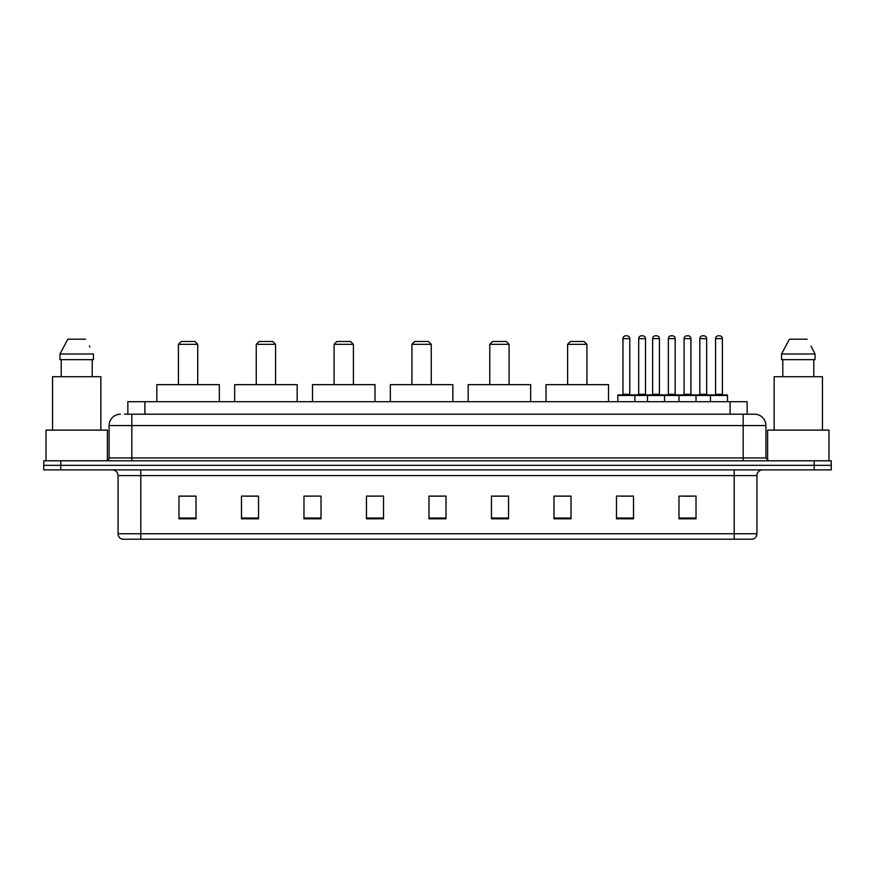 <?xml version="1.0" encoding="UTF-8"?>
<svg xmlns="http://www.w3.org/2000/svg" width="875" height="875" viewBox="0 0 875 875"><rect width="100%" height="100%" fill="white"/><g stroke="black" fill="none" stroke-linecap="round" stroke-linejoin="round"><path stroke-width="1.31" d="M124.436 414.203L131.819 414.203L124.436 414.203L127.848 414.203L127.848 401.702L747.152 401.702L747.152 414.203M120.455 414.203A11.364 11.364 0 0 0 109.091 425.567L109.091 457.953A2.844 2.844 0 0 1 106.247 460.797M765.909 425.567L131.819 425.567L131.819 414.203L754.545 414.203A11.364 11.364 0 0 1 765.909 425.567L765.909 457.953L768.753 460.797M60.791 460.797L43.75 460.797L43.75 465.336L60.791 465.336L43.75 465.336L43.75 469.886L60.791 469.886L60.791 465.336L814.209 465.336L60.791 465.336L60.791 460.797L814.209 460.797L814.209 465.336L831.25 465.336L814.209 465.336L814.209 469.886L60.791 469.886M831.25 460.797L831.25 465.336L831.25 460.797L814.209 460.797M754.37 414.203L750.564 414.203M752.555 539.208L122.445 539.208M122.161 539.208A5.677 5.677 0 0 1 118.07 533.75L140.798 533.75L140.798 539.208L734.202 539.208L734.202 533.75L756.93 533.75L756.93 475.573A5.677 5.677 0 0 1 762.617 469.886M118.07 533.75L118.07 475.573C117.731 472.117 115.839 470.225 112.383 469.886M696.019 518.809L696.019 496.081L678.978 496.081L678.978 518.809L696.019 518.809M633.522 518.809L633.522 496.081L616.481 496.081L616.481 518.809L633.522 518.809M571.025 518.809L571.025 496.081L553.973 496.081L553.973 518.809L571.025 518.809M508.528 518.809L508.528 496.081L491.477 496.081L491.477 518.809L508.528 518.809M196.022 518.809L196.022 496.081L178.981 496.081L178.981 518.809L196.022 518.809M258.519 518.809L258.519 496.081L241.478 496.081L241.478 518.809L258.519 518.809M321.027 518.809L321.027 496.081L303.975 496.081L303.975 518.809L321.027 518.809M383.523 518.809L383.523 496.081L366.472 496.081L366.472 518.809L383.523 518.809M446.02 518.809L446.02 496.081L428.98 496.081L428.98 518.809L446.02 518.809M831.25 469.886L831.25 465.336L831.25 469.886L814.209 469.886M734.202 539.208L752.391 539.208M556.817 496.191L571.025 496.191M622.103 496.191L630.623 496.191M683.244 496.191L691.764 496.191M383.523 496.081L366.472 496.191L383.523 496.081M321.027 496.081L303.975 496.191L321.027 496.081M245.459 496.191L258.519 496.191M428.98 496.191L442.05 496.191M196.022 496.191L178.981 496.191M508.528 496.191L491.477 496.191M107.384 460.556L107.384 430.117L46.025 430.117L46.025 460.797M100.855 430.117L100.855 376.709L52.555 376.709L52.555 430.117M92.203 359.658L92.203 376.709L92.203 359.658M59.97 353.981L67.834 339.205L59.97 353.981L59.97 359.658L93.439 359.658L93.439 353.981L59.97 353.981M89.852 346.959L89.403 346.106M61.206 359.658L61.206 376.709M85.575 339.205L67.834 339.205M178.412 344.323L197.728 344.323L194.884 341.48L181.245 341.48L178.412 344.323L178.412 384.661M197.728 344.323L197.728 384.661M219.319 401.702L219.319 384.661L156.822 384.661L156.822 401.702M256.255 344.323L275.57 344.323L272.727 341.48L259.087 341.48L256.255 344.323L256.255 384.661M275.57 344.323L275.57 384.661M297.161 401.702L297.161 384.661L234.664 384.661L234.664 401.702M334.086 344.323L353.413 344.323L350.569 341.48L336.93 341.48L334.086 344.323L334.086 384.661M353.413 344.323L353.413 384.661M375.003 401.702L375.003 384.661L312.495 384.661L312.495 401.702M411.928 344.323L431.255 344.323L428.411 341.48L414.772 341.48L411.928 344.323L411.928 384.661M431.255 344.323L431.255 384.661M452.845 401.702L452.845 384.661L390.337 384.661L390.337 401.702M489.77 344.323L509.086 344.323L506.253 341.48L492.614 341.48L489.77 344.323L489.77 384.661M509.086 344.323L509.086 384.661M530.677 401.702L530.677 384.661L468.18 384.661L468.18 401.702M567.613 344.323L586.928 344.323L584.095 341.48L570.456 341.48L567.613 344.323L567.613 384.661M586.928 344.323L586.928 384.661M608.519 401.702L608.519 384.661L546.022 384.661L546.022 401.702M828.975 460.797L828.975 430.117L767.616 430.117L767.616 460.556M822.445 430.117L822.445 376.709L774.145 376.709L774.145 430.117M811.442 346.959L815.03 353.981L781.561 353.981L789.425 339.205L781.561 353.981L781.561 359.658L815.03 359.658L815.03 353.981L815.03 359.658M815.03 353.981L810.994 346.106M782.797 359.658L782.797 376.709M813.794 376.709L813.794 359.658M807.166 339.205L789.425 339.205M710.456 401.702L710.456 395.456A0.569 0.569 0 0 1 711.025 394.888L726.928 394.888A0.569 0.569 0 0 1 727.497 395.456L617.837 395.456A0.569 0.569 0 0 1 618.406 394.888L634.32 394.888A0.569 0.569 0 0 1 634.889 395.456L634.889 401.702M629.77 338.636L622.956 338.636A2.844 2.844 0 0 1 625.8 335.792L626.927 335.792A2.844 2.844 0 0 1 629.77 338.636L629.77 394.319A0.569 0.569 0 0 0 630.339 394.888M622.956 338.636L622.956 394.319A0.569 0.569 0 0 1 622.387 394.888M617.837 395.456L617.837 401.702M647.5 401.702L647.5 395.456A0.569 0.569 0 0 1 648.069 394.888L663.972 394.888A0.569 0.569 0 0 1 664.541 395.456L664.541 401.702M659.433 338.636L652.619 338.636A2.844 2.844 0 0 1 655.452 335.792L656.589 335.792A2.844 2.844 0 0 1 659.433 338.636L659.433 394.319A0.569 0.569 0 0 0 660.002 394.888M652.619 338.636L652.619 394.319A0.569 0.569 0 0 1 652.05 394.888M678.978 401.702L678.978 395.456A0.569 0.569 0 0 1 679.547 394.888L695.45 394.888A0.569 0.569 0 0 1 696.019 395.456L696.019 401.702M690.911 338.636L684.086 338.636A2.844 2.844 0 0 1 686.93 335.792L688.067 335.792A2.844 2.844 0 0 1 690.911 338.636L690.911 394.319A0.569 0.569 0 0 0 691.48 394.888M684.086 338.636L684.086 394.319A0.569 0.569 0 0 1 683.528 394.888M722.389 338.636L715.564 338.636A2.844 2.844 0 0 1 718.408 335.792L719.545 335.792A2.844 2.844 0 0 1 722.389 338.636L722.389 394.319A0.569 0.569 0 0 0 722.958 394.888M715.564 338.636L715.564 394.319A0.569 0.569 0 0 1 714.995 394.888M727.497 395.456L727.497 401.702M634.145 394.888L650.059 394.888M638.695 338.636A2.844 2.844 0 0 1 641.539 335.792L642.666 335.792A2.844 2.844 0 0 1 645.509 338.636L638.695 338.636L638.695 394.319A0.569 0.569 0 0 1 638.127 394.888M645.509 338.636L645.509 394.319A0.569 0.569 0 0 0 646.078 394.888M679.711 394.888L663.808 394.888M668.347 338.636A2.844 2.844 0 0 1 671.191 335.792L672.328 335.792A2.844 2.844 0 0 1 675.172 338.636L668.347 338.636L668.347 394.319A0.569 0.569 0 0 1 667.789 394.888M675.172 338.636L675.172 394.319A0.569 0.569 0 0 0 675.741 394.888M711.189 394.888L695.286 394.888M699.825 338.636A2.844 2.844 0 0 1 702.669 335.792L703.806 335.792A2.844 2.844 0 0 1 706.65 338.636L699.825 338.636L699.825 394.319A0.569 0.569 0 0 1 699.256 394.888M706.65 338.636L706.65 394.319A0.569 0.569 0 0 0 707.219 394.888M144.9 414.203L144.9 401.702M730.1 414.203L730.1 401.702M131.819 460.797L131.819 425.567L109.091 425.567M109.091 457.953L765.909 457.953M743.181 414.203L743.181 460.797M734.202 469.886L734.202 475.573L118.07 475.573M756.93 475.573L734.202 475.573L734.202 533.75L140.798 533.75L140.798 469.886M446.02 518.022L428.98 518.022M383.523 518.022L366.472 518.022M321.027 518.022L303.975 518.022M258.519 518.022L241.478 518.022M196.022 518.022L178.981 518.022M508.528 518.022L491.477 518.022M571.025 518.022L553.973 518.022M633.522 518.022L616.481 518.022M696.019 518.022L678.978 518.022M622.956 394.319L629.77 394.319M652.619 394.319L659.433 394.319M684.086 394.319L690.911 394.319M715.564 394.319L722.389 394.319M638.695 394.319L645.509 394.319M668.347 394.319L675.172 394.319M699.825 394.319L706.65 394.319M752.839 539.208C755.409 538.289 756.777 536.473 756.93 533.75"/></g></svg>
